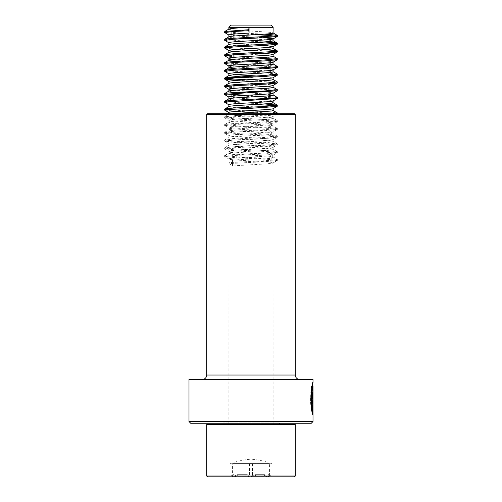 <?xml version="1.0" encoding="UTF-8"?>
<svg xmlns="http://www.w3.org/2000/svg" width="502" height="502" viewBox="0 0 502 502"><rect width="100%" height="100%" fill="white"/><g stroke="black" fill="none" stroke-linecap="round" stroke-linejoin="round"><path stroke-width="0.38" stroke-dasharray="2.51 1.88" d="M279.79 113.69L222.21 113.69L279.79 113.69A0.885 0.885 0 0 0 278.905 114.575L278.905 422.86L223.095 422.86L278.905 422.86L279.79 423.744L222.21 423.744L279.79 423.744M222.21 113.69A0.885 0.885 0 0 1 223.095 114.575L223.095 422.86L222.21 423.744M299.725 379.456L202.275 379.456L299.725 379.456M295.295 114.575L206.705 114.575M294.41 113.69L207.59 113.69M310.794 423.744L191.206 423.744M313.01 421.529L188.99 421.529M313.01 379.456L188.99 379.456M313.01 385.912C312.84 385.511 310.813 398.808 312.219 406.476L311.817 408.747L312.57 384.632M312.539 408.728L312.84 410.479L312.84 397.069C312.752 395.011 312.646 395.011 312.52 397.069L312.037 397.069L312.696 392.288L312.997 397.069L312.997 414.514L312.213 411L312.539 408.728L312.1 408.728L312.395 410.479L312.84 410.479M312.395 410.479L312.395 397.069L312.84 397.069C312.752 395.011 312.646 395.011 312.52 397.069L312.037 397.069M312.395 397.069C312.313 395.011 312.206 395.011 312.081 397.069C312.206 395.011 312.313 395.011 312.395 397.069M311.598 397.069L312.257 392.288L312.551 397.069L312.551 414.514L312.997 414.514L312.545 414.514L311.78 411L312.213 411M311.78 411L312.1 408.728M312.57 385.912L311.78 406.476L311.378 408.747L312.57 382.725L313.01 382.725M311.817 408.747L311.378 408.747C308.623 396.969 313.775 376.983 312.257 383.942C309.433 389.201 310.995 413.836 312.545 414.514L312.545 412.751M312.545 392.288L312.545 410.479M312.376 392.288L312.376 410.479M311.78 406.476L312.219 406.476M230.255 476.9L271.827 476.9L230.255 476.9M232.577 476.818L233.01 474.685L233.65 474.685L234.083 476.818L239.379 474.685L247.21 474.685L252.506 476.818L257.369 474.685L264.56 474.685L269.423 476.818L268.99 474.685L268.35 474.685L267.917 476.818L262.621 474.685L254.79 474.685L249.494 476.818L244.631 474.685L237.44 474.685L232.577 476.818L232.577 463.61L269.417 463.61L267.917 463.61L267.917 476.818M207.59 476.9L294.41 476.9M206.705 476.015L295.295 476.015M206.705 424.636L295.295 424.636M294.241 423.744L207.59 423.744L294.241 423.744M273.063 423.744L228.856 423.744L273.063 423.744M228.856 112.473L228.937 112.58C230.073 113.872 276.928 115.165 273.063 116.458L273.044 116.47C271.927 117.75 225.072 119.043 228.937 120.329C230.073 121.622 276.928 122.915 273.063 124.207L273.044 124.22C271.927 125.5 225.072 126.793 228.937 128.085C230.073 129.378 276.928 130.671 273.063 131.957L273.044 131.97C271.927 133.25 225.072 134.542 228.937 135.835C230.073 137.128 276.928 138.42 273.063 139.713L273.044 139.725C271.927 141.006 225.072 142.292 228.937 143.585C230.073 144.877 276.928 146.17 273.063 147.462L273.044 147.475C271.927 148.755 225.072 150.048 228.937 151.34L228.956 151.353C230.073 152.633 276.928 153.919 273.063 155.212L273.044 155.225C271.927 156.505 225.072 157.797 228.937 159.09L228.956 159.103C230.073 160.383 276.928 161.675 273.063 162.968L277.255 160.533L264.56 161.707L229.044 163.589L229.044 162.617L232.545 160.194L232.545 166.011L229.044 163.589M228.856 423.744L228.937 159.09L224.745 156.662L237.44 157.829L268.288 159.379L277.255 160.533M273.144 423.744L273.063 162.968C272.429 163.978 242.717 164.995 232.545 166.011M232.533 113.69L228.937 114.519C230.073 115.811 276.928 117.104 273.063 118.397C271.927 119.689 225.072 120.976 228.937 122.268C230.073 123.561 276.928 124.854 273.063 126.146C271.927 127.439 225.072 128.732 228.937 130.024C230.073 131.311 276.928 132.603 273.063 133.896C271.927 135.189 225.072 136.481 228.937 137.774C230.073 139.067 276.928 140.359 273.063 141.652C271.927 142.938 225.072 144.231 228.937 145.524C230.073 146.816 276.928 148.109 273.063 149.401C271.927 150.694 225.072 151.987 228.937 153.273C230.073 154.566 276.928 155.858 273.063 157.151C272.429 158.168 242.717 159.184 232.545 160.194M272.824 113.69L233.712 115.78L224.658 116.834L237.44 118.102L268.288 119.652L276.671 120.43L277.342 120.706L275.247 121.202L233.712 123.53L224.658 124.584L237.44 125.858L268.288 127.408L277.342 128.456L264.56 129.729L233.712 131.279L224.658 132.333L237.44 133.607L268.288 135.157L277.342 136.211L264.56 137.485L233.712 139.035L224.658 140.083L237.44 141.357L268.288 142.907L277.342 143.961L264.56 145.235L233.712 146.785L224.658 147.839L237.44 149.107L268.288 150.663L277.342 151.711L264.56 152.984L233.712 154.534L224.658 155.589L237.44 156.862L268.288 158.412L277.255 159.366L273.044 156.925L273.144 155.105L277.255 152.784L264.56 153.957L233.712 155.507L224.745 156.662M224.745 155.488L228.956 153.047L228.856 151.227L224.745 148.912L237.44 150.079L268.288 151.629L277.255 152.784M224.745 147.739L228.956 145.298L228.856 143.478L224.745 141.156L237.44 142.33L268.288 143.879L277.342 144.927L264.56 146.201L233.712 147.751L224.745 148.912M273.144 147.356L277.255 145.034M277.255 151.61L273.063 149.401M224.745 139.983L228.956 137.542L228.856 135.728L224.745 133.406L237.44 134.574L268.288 136.124L277.342 137.178L264.56 138.452L233.712 140.002L224.745 141.156M277.255 143.861L273.044 141.42L273.144 139.6L277.255 137.284M224.745 132.233L228.956 129.792L228.856 127.972L224.745 125.657L237.44 126.824L268.288 128.374L277.342 129.428L264.56 130.702L233.712 132.252L224.745 133.406M277.255 136.111L273.044 133.67L273.144 131.85L277.255 129.529M224.745 124.483L228.956 122.042L228.856 120.223L224.745 117.901L237.44 119.074L268.288 120.624L277.342 121.679L264.56 122.946L233.712 124.496L224.745 125.657M277.255 128.355L273.044 125.914L273.144 124.101L277.255 121.779M277.255 120.605L273.044 118.165L273.144 116.345L277.255 114.029L264.56 115.196L233.712 116.746L224.745 117.901M228.856 104.717L239.598 105.991L255.725 106.92M264.328 107.459L272.58 108.319L273.063 108.708M228.956 106.537L230.619 107.152L237.653 107.805M246.281 108.332L265.533 109.48L273.144 110.534M228.856 96.968L239.598 98.241L255.725 99.17M264.328 99.703L272.58 100.563L273.063 100.952M228.956 98.787L228.937 99.013C230.073 100.306 276.928 101.599 273.063 102.891M228.856 89.218L228.956 89.337C230.073 90.617 276.928 91.91 273.063 93.203L273.144 93.152M228.956 91.038L230.619 91.653L237.653 92.299M246.281 92.832L265.533 93.974L273.144 95.029M228.856 81.468L228.956 81.588C230.073 82.868 276.928 84.16 273.063 85.453L273.144 85.403M228.956 83.282L228.937 83.514C230.073 84.807 276.928 86.099 273.063 87.386M228.856 73.712L235.319 74.685M255.725 75.915L265.533 76.536L273.063 77.697M246.281 77.327L265.533 78.475L273.144 79.529M228.856 65.963L228.956 66.082C230.073 67.362 276.928 68.655 273.063 69.947L273.144 69.897M237.653 69.044L265.533 70.726L273.144 71.773M228.856 58.213L228.956 58.332C230.073 59.612 276.928 60.905 273.063 62.198L273.144 62.148M228.937 60.259C230.073 61.551 276.928 62.844 273.063 64.137M228.856 50.457L239.598 51.731L264.328 53.199M228.937 52.509L237.653 53.538M246.281 54.072L265.533 55.22L273.144 56.274M228.856 42.708L239.598 43.981L264.328 45.444M228.956 44.527L230.619 45.142L237.653 45.789M246.281 46.322L265.533 47.47L273.144 48.525M228.856 34.958L239.598 36.232L264.328 37.694M228.956 36.778L230.619 37.393L237.653 38.039M246.281 38.566L265.533 39.714L273.144 40.769M231.071 25.1L270.929 25.1M228.856 27.315L273.144 27.315M228.956 29.022L228.937 29.254C230.073 30.547 276.928 31.839 273.063 33.126M224.745 32.636L237.44 33.803L255.719 34.694M224.745 40.386L237.44 41.559L255.719 42.444M224.745 48.142L237.44 49.309L275.328 51.43M224.745 55.891L237.44 57.059L255.719 57.95M275.328 59.186L277.342 59.663M224.745 63.641L237.44 64.814L275.328 66.935M224.745 71.397L237.44 72.564L268.288 74.114L277.342 75.168M237.672 80.326L268.288 81.864L277.342 82.918M224.745 86.896L237.44 88.07L268.288 89.62L277.342 90.667M224.745 94.646L237.44 95.819L275.328 97.94M224.745 102.402L237.44 103.569L255.719 104.454M275.328 105.69L277.342 106.173M224.745 110.151L237.44 111.319L275.328 113.446M276.859 113.69L277.255 114.029M224.658 31.563L237.44 32.837L264.347 34.161M224.658 39.319L237.44 40.587L264.347 41.917M226.672 47.558L264.347 49.667M224.658 54.818L237.44 56.092L268.288 57.642L277.255 58.596M226.672 63.057L268.288 65.392L277.255 66.346M226.672 70.807L268.288 73.148L277.255 74.095M246.275 79.793L268.288 80.897L277.255 81.851M224.658 85.823L237.44 87.097L268.288 88.647L277.255 89.601M224.658 93.579L226.672 94.062M246.275 95.292L268.288 96.397L277.255 97.35M224.658 101.329L237.44 102.603L264.347 103.927M224.658 109.078L237.44 110.352L268.288 111.902L277.255 112.856M277.255 159.366L275.247 159.962L264.56 160.734L229.044 162.617M268.35 474.685L268.99 474.685M254.79 474.685L262.621 474.685M237.44 474.685L244.631 474.685M233.65 474.685L233.01 474.685M269.417 463.61L232.583 463.61L269.423 463.61L269.423 476.818M252.5 463.61L252.506 476.818M234.083 463.61L234.083 476.818M267.917 463.61L232.577 463.61M249.5 463.61L249.494 476.818M247.21 474.685L239.379 474.685M264.56 474.685L257.369 474.685M278.905 114.575L223.095 114.575L278.905 114.575M295.295 375.025L206.705 375.025M312.551 397.069L312.997 397.069M269.386 476.643L267.955 476.643M232.614 476.643L234.045 476.643M249.055 476.643L233.016 476.643M267.44 476.643L249.971 476.643M234.559 476.643L252.029 476.643M252.945 476.643L268.984 476.643M312.257 395.476L312.696 395.476M312.257 392.288L312.696 392.288M312.57 384.488L312.57 382.725M232.759 474.685L230.173 476.9M273.144 147.35L273.144 149.289M228.856 113.69L228.856 114.406M224.658 117.801L224.658 116.834M277.342 121.679L277.342 120.706M224.658 125.55L224.658 124.584M277.342 129.428L277.342 128.456M224.658 133.306L224.658 132.333M277.342 137.178L277.342 136.211M224.658 141.056L224.658 140.083M277.342 144.927L277.342 143.961M224.658 148.805L224.658 147.839M277.342 152.683L277.342 151.711M224.658 156.555L224.658 155.589M277.342 160.433L277.342 159.467M224.745 116.728L228.956 114.287M269.241 474.685L271.827 476.9M271.457 463.61C264.849 461.162 258.028 459.688 251 459.179C243.972 459.688 237.151 461.162 230.543 463.61"/><path stroke-width="0.75" d="M188.99 421.529L313.01 421.529L313.01 385.912C312.257 384.99 310.807 406.105 312.815 410.479L312.991 392.288L312.991 414.514C310.355 413.56 311.077 381.558 313.01 382.725L313.01 379.456L188.99 379.456L188.99 421.529L191.206 423.744L310.794 423.744L313.01 421.529M207.59 113.69L294.41 113.69L295.295 114.575L206.705 114.575L207.59 113.69M206.705 114.575L206.705 375.025L295.295 375.025L295.295 114.575M206.705 375.025A4.43 4.43 0 0 1 202.275 379.456M295.295 375.025A4.43 4.43 0 0 0 299.725 379.456M312.57 384.632L313.01 382.725M312.545 412.751L312.545 410.479M311.78 406.476C310.161 397.615 313.047 382.643 312.476 386.352C311.196 388.774 310.813 406.676 312.376 410.479L312.815 410.479M312.57 384.488L312.57 385.912L313.01 385.912M294.41 476.9L207.59 476.9L206.705 476.015L295.295 476.015L294.41 476.9M294.41 423.744L295.295 424.636L206.705 424.636L206.705 476.015M264.347 103.927L277.255 105.106L277.255 106.273L273.044 108.721C271.927 109.994 225.072 111.287 228.937 112.58M273.144 108.658L273.144 110.534L271.381 111.03L232.533 113.69M255.725 106.92L264.328 107.459M237.653 107.805L246.281 108.332M275.328 97.94L277.342 98.423L273.044 100.965C271.927 102.245 225.072 103.537 228.937 104.83M273.144 100.902L273.063 102.891C271.927 104.184 225.072 105.476 228.937 106.769M255.725 99.17L264.328 99.703M273.044 87.16L277.342 89.701L277.255 90.774L273.044 93.215C271.927 94.495 225.072 95.788 228.937 97.081M273.144 93.152L273.063 95.142C271.927 96.434 225.072 97.727 228.937 99.013M237.653 92.299L246.281 92.832M273.044 79.41L277.342 81.951L277.255 83.025L273.044 85.465C271.927 86.746 225.072 88.032 228.937 89.325L224.658 86.796L224.745 85.723L228.956 83.282M273.144 85.403L273.063 87.386C271.927 88.678 225.072 89.971 228.937 91.264M224.745 79.147L228.956 81.588C225.072 80.282 271.927 78.99 273.063 77.697L277.255 75.269L264.56 76.442L233.712 77.992L224.745 79.147L237.672 80.326M273.144 77.653L273.063 79.636C271.927 80.929 225.072 82.221 228.937 83.514M235.319 74.685L255.725 75.915M273.144 69.897L273.063 71.886C271.927 73.179 225.072 74.472 228.937 75.764L246.281 77.327M273.063 69.947L277.255 67.519L264.56 68.686L233.712 70.236L224.658 71.29L228.956 73.838C225.072 72.533 271.927 71.24 273.063 69.947M273.144 62.148L273.063 64.137C271.927 65.423 225.072 66.716 228.937 68.008L237.653 69.044M273.063 62.198L277.255 59.769L264.56 60.937L233.712 62.486L224.658 63.541L228.956 66.082C225.072 64.783 271.927 63.49 273.063 62.198M273.063 54.442L277.255 52.013L264.56 53.187L233.712 54.737L224.658 55.791L228.956 58.332C225.072 57.027 271.927 55.735 273.063 54.442L273.063 56.381C271.927 57.674 225.072 58.966 228.937 60.259L224.658 62.568L226.672 63.057M264.328 53.199L273.144 54.335M237.653 53.538L246.281 54.072M273.063 46.692L277.255 44.264L264.56 45.431L233.712 46.981L224.658 48.035L228.956 50.583C225.072 49.278 271.927 47.985 273.063 46.692L273.144 48.518M273.144 48.525L273.063 48.631C271.927 49.924 225.072 51.217 228.937 52.509L228.856 52.396M264.328 45.444L273.144 46.586M237.653 45.789L246.281 46.322M273.063 38.943L277.255 36.514L264.56 37.681L233.712 39.231L224.658 40.285L228.956 42.833C225.072 41.528 271.927 40.235 273.063 38.943L273.063 40.882C271.927 42.174 225.072 43.461 228.937 44.753M264.328 37.694L273.144 38.83M237.653 38.039L246.281 38.566M249.061 33.126L249.061 27.315L228.856 27.315L231.071 25.1L270.929 25.1L273.144 27.315L249.061 27.315L248.697 29.737L249.061 33.126C235.777 33.772 229.069 34.418 228.937 35.065L224.658 32.536L224.745 31.463L228.956 29.022M273.144 27.315L273.063 33.126C271.927 34.418 225.072 35.711 228.937 37.004M249.061 27.315C235.777 27.961 229.069 28.608 228.937 29.254M248.697 30.704L233.712 31.482L224.658 32.536M255.719 34.694L268.288 35.36L277.255 36.514M255.719 42.444L268.288 43.109L277.255 44.264M275.328 51.43L277.255 52.013M255.719 57.95L275.328 59.186M273.044 56.155L277.255 58.596L277.255 59.769M275.328 66.935L277.255 67.519M273.044 71.654L277.255 74.095L277.255 75.269M277.255 83.025L264.56 84.192L233.712 85.742L224.658 86.796M277.255 90.774L225.329 94.269L224.745 94.646L228.956 97.093M277.255 98.524L225.329 102.019L224.745 102.402L228.956 104.843M255.719 104.454L275.328 105.69M277.255 106.273L264.56 107.447L225.329 109.769L224.745 110.151L228.956 112.592M275.328 113.446L276.859 113.69M248.697 29.737L224.745 31.463M264.347 34.161L276.671 35.165L277.342 35.441L275.247 35.937L233.712 38.265L225.329 39.037L224.658 39.319L224.658 40.285M264.347 41.917L276.671 42.915L277.342 43.191L275.247 43.687L233.712 46.015L225.329 46.793L224.658 47.069L226.672 47.558M264.347 49.667L276.671 50.664L277.342 50.947L275.247 51.442L233.712 53.764L225.329 54.542L224.658 54.818L224.658 55.791M277.342 58.696L264.56 59.97L233.712 61.52L224.745 62.468M273.044 63.905L277.342 66.446L275.247 66.942L233.712 69.27L225.329 70.042L224.658 70.324L226.672 70.807M277.342 74.196L264.56 75.469L225.329 77.797L224.658 78.074L226.753 78.569L246.275 79.793M277.342 81.951L264.56 83.219L233.712 84.775L224.745 85.723M277.342 89.701L264.56 90.975L233.712 92.525L225.329 93.297L224.658 93.579L224.658 94.545M226.672 94.062L246.275 95.292M273.044 94.909L277.342 97.451L275.247 97.953L233.712 100.275L225.329 101.053L224.658 101.329L224.658 102.295M277.342 105.207L264.56 106.474L233.712 108.024L225.329 108.802L224.658 109.078L224.658 110.051M273.044 110.415L277.342 112.956L272.824 113.69M207.59 423.744L206.705 424.636M295.295 424.636L295.295 476.015M228.856 112.473L228.856 113.69M228.856 104.717L228.856 106.6M228.856 96.968L228.856 98.844M228.856 89.218L228.856 91.094M228.856 81.462L228.856 83.345M228.856 73.712L228.856 75.589M228.856 65.963L228.856 67.902M228.856 58.213L228.856 60.146M228.856 50.457L228.856 52.34M228.856 42.708L228.856 44.584M228.856 34.958L228.856 36.834M228.856 27.315L228.856 29.085M277.342 36.408L277.342 35.441M277.342 44.163L277.342 43.191M224.658 48.035L224.658 47.069M277.342 51.913L277.342 50.947M224.658 63.541L224.658 62.568M277.342 67.419L277.342 66.446M224.658 71.29L224.658 70.324M224.658 79.04L224.658 78.074M277.342 98.423L277.342 97.451M277.342 113.923L277.342 112.956M277.255 35.341L273.044 32.9M224.745 39.219L228.956 36.778M277.255 43.09L273.044 40.649M224.745 46.968L228.956 44.527M277.255 50.84L273.044 48.399M224.745 54.718L228.956 52.277M224.745 70.224L228.956 67.783M224.745 77.973L228.956 75.532M224.745 93.479L228.956 91.038M224.745 101.228L228.956 98.787M277.255 105.106L273.044 102.665M224.745 108.978L228.956 106.537"/></g></svg>
